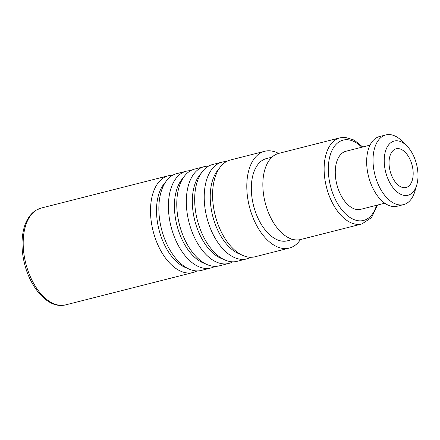 <?xml version="1.0" encoding="UTF-8"?>
<svg xmlns="http://www.w3.org/2000/svg" width="440" height="440" viewBox="0 0 440 440"><rect width="100%" height="100%" fill="white"/><g stroke="black" fill="none" stroke-linecap="round" stroke-linejoin="round"><path stroke-width="0.66" d="M190.608 170.698A49.929 28.419 75.7 0 0 186.291 171.204L176.737 173.63A49.929 28.419 75.7 0 0 160.529 224.835A49.929 28.419 75.7 0 0 196.422 270.897A49.929 28.419 75.7 0 0 201.328 270.419L210.876 267.988A49.929 28.419 75.7 0 0 214.913 266.371M186.291 171.204A49.929 28.419 75.7 0 0 170.082 222.409A49.929 28.419 75.7 0 0 205.975 268.471A49.929 28.419 75.7 0 0 210.876 267.988M208.516 166.149A49.929 28.419 75.7 0 0 204.193 166.656L194.645 169.081A49.929 28.419 75.7 0 0 178.437 220.286A49.929 28.419 75.7 0 0 214.33 266.349A49.929 28.419 75.7 0 0 219.23 265.87L228.778 263.439A49.929 28.419 75.7 0 0 232.815 261.822M204.193 166.656A49.929 28.419 75.7 0 0 187.985 217.861A49.929 28.419 75.7 0 0 223.878 263.923A49.929 28.419 75.7 0 0 228.778 263.439M300.471 239.564A49.929 28.419 -104.3 0 1 289.262 248.078L255.041 256.773A49.929 28.419 75.7 0 1 250.14 257.252A49.929 28.419 75.7 0 1 214.247 211.189A49.929 28.419 75.7 0 1 230.456 159.984L264.677 151.288A49.929 28.419 75.7 0 1 269.577 150.805A49.929 28.419 -104.3 0 1 278.586 153.423M289.262 248.078A49.929 28.419 -104.3 0 1 284.361 248.562A49.929 28.419 75.7 0 1 248.468 202.494A49.929 28.419 75.7 0 1 264.677 151.288M226.419 161.607A49.929 28.419 75.7 0 0 222.101 162.107L212.548 164.532A49.929 28.419 75.7 0 0 196.339 215.738A49.929 28.419 75.7 0 0 232.232 261.8A49.929 28.419 75.7 0 0 237.138 261.322L246.686 258.896A49.929 28.419 75.7 0 0 250.723 257.274M222.101 162.107A49.929 28.419 75.7 0 0 205.893 213.312A49.929 28.419 75.7 0 0 241.786 259.375A49.929 28.419 75.7 0 0 246.686 258.896M172.706 175.246A49.929 28.419 75.7 0 0 168.382 175.753A49.929 28.419 75.7 0 0 152.174 226.952A49.929 28.419 75.7 0 0 188.067 273.02A49.929 28.419 75.7 0 0 192.968 272.536A49.929 28.419 75.7 0 0 197.005 270.919M292.881 239.431L287.414 240.818A42.444 24.156 -104.3 0 1 283.25 241.23A42.444 24.156 75.7 0 1 252.742 202.076A42.444 24.156 75.7 0 1 266.519 158.548L271.986 157.163M300.641 239.52A44.44 25.295 -104.3 0 1 296.28 239.948A44.44 25.295 75.7 0 1 264.336 198.952A44.44 25.295 75.7 0 1 278.757 153.379L340.032 137.814A44.44 25.295 -104.3 0 0 325.611 183.387A44.44 25.295 -104.3 0 0 357.555 224.384A44.44 25.295 -104.3 0 0 361.917 223.955L300.641 239.52M384.791 203.203L360.74 209.314A29.959 17.05 -104.3 0 1 357.797 209.605A29.959 17.05 75.7 0 1 336.264 181.962A29.959 17.05 75.7 0 1 345.989 151.245L370.04 145.134M403.596 204.611L397.227 206.228A35.948 20.466 -104.3 0 1 393.701 206.575A35.948 20.466 75.7 0 1 367.857 173.41A35.948 20.466 75.7 0 1 379.528 136.538L385.891 134.921A35.948 20.466 75.7 0 0 374.226 171.793A35.948 20.466 75.7 0 0 400.065 204.958A35.948 20.466 -104.3 0 0 403.596 204.611A35.948 20.466 -104.3 0 0 414.86 191.422L416.757 184.993A27.962 15.917 -104.3 0 1 405.251 195.52A27.962 15.917 75.7 0 1 384.731 167.365A27.962 15.917 75.7 0 1 396.968 140.778A27.962 15.917 -104.3 0 1 406.824 145.882A27.962 15.917 -104.3 0 1 416.757 184.993M385.891 134.921A35.948 20.466 75.7 0 1 389.422 134.574A35.948 20.466 -104.3 0 1 402.089 141.136L406.824 145.882M398.156 148.599A19.971 11.369 -104.3 0 1 412.511 167.024A19.971 11.369 -104.3 0 1 406.027 187.506A19.971 11.369 -104.3 0 1 404.069 187.698A19.971 11.369 75.7 0 1 389.708 169.274A19.971 11.369 75.7 0 1 396.193 148.791A19.971 11.369 75.7 0 1 398.156 148.599M41.058 208.093L35.97 210.238C28.87 214.676 25.036 222.998 23.524 229.966C21.214 240.268 21.538 251.477 24.497 263.577C30.003 286.368 45.485 305.091 60.154 305.426L65.642 304.882A49.929 28.419 -104.3 0 1 60.742 305.366A49.929 28.419 -104.3 0 1 24.849 259.298A49.929 28.419 -104.3 0 1 41.058 208.093L168.382 175.753M183.277 177.832A46.904 26.697 75.7 0 0 176.886 225.11A46.904 26.697 75.7 0 0 205.068 263.599M165.374 182.38A46.904 26.697 75.7 0 0 158.978 229.658A46.904 26.697 75.7 0 0 187.16 268.147M201.185 173.283A46.904 26.697 75.7 0 0 194.788 220.561A46.904 26.697 75.7 0 0 222.97 259.05M219.087 168.735A46.904 26.697 75.7 0 0 212.696 216.013A46.904 26.697 75.7 0 0 240.878 254.502M376.536 205.304A41.443 23.59 -104.3 0 1 359.497 220.847A41.443 23.59 -104.3 0 1 329.087 179.119A41.443 23.59 -104.3 0 1 347.226 139.711A41.443 23.59 -104.3 0 1 361.785 147.23M65.642 304.882L192.968 272.536M340.032 137.814L344.982 137.324L354.096 140.041L362.736 146.988M377.487 205.062L371.558 217.564L361.917 223.955"/></g></svg>
